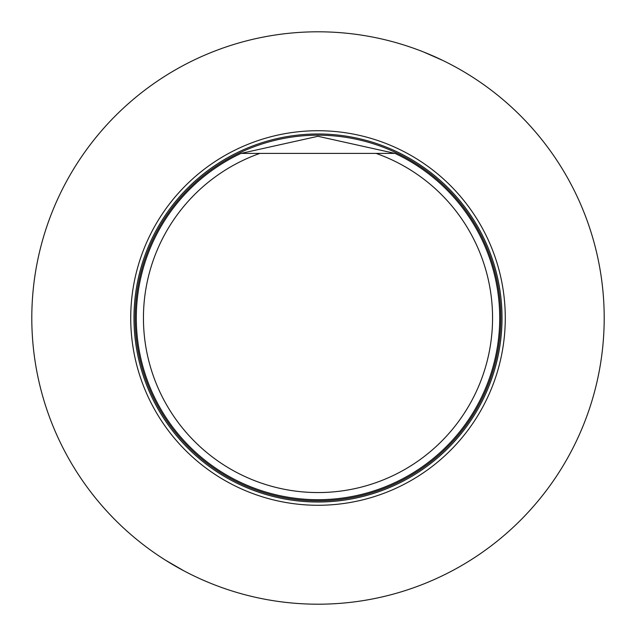 <?xml version="1.0" encoding="UTF-8"?>
<svg xmlns="http://www.w3.org/2000/svg" width="636" height="636" viewBox="0 0 636 636"><rect width="100%" height="100%" fill="white"/><g stroke="black" fill="none" stroke-linecap="round" stroke-linejoin="round"><path stroke-width="0.95" d="M318 31.8A286.2 286.2 0 0 0 70.143 461.1A286.2 286.2 0 0 0 565.857 461.1A286.2 286.2 0 0 0 318 31.8M165.646 560.276L183.979 570.882M442.767 60.428L423.52 51.961M431.121 55.101L426.875 53.321M318 130.722A187.286 187.286 0 0 1 480.188 411.643A187.286 187.286 0 0 1 155.812 411.643A187.286 187.286 0 0 1 318 130.722M376.122 153.403A174.55 174.55 0 0 1 458.349 421.787A174.55 174.55 0 0 1 177.651 421.787A174.55 174.55 0 0 1 259.878 153.403L394.988 153.403A181.705 181.705 0 0 1 460.488 430.755A181.705 181.705 0 0 1 175.512 430.755A181.705 181.705 0 0 1 241.012 153.403A181.705 181.705 0 0 0 175.512 430.755A181.705 181.705 0 0 0 460.488 430.755A181.705 181.705 0 0 0 394.988 153.403L317.968 136.295L241.012 153.403L259.878 153.403M318 500.81A182.81 182.81 0 0 0 476.316 226.599A182.81 182.81 0 0 0 159.684 226.591A182.81 182.81 0 0 0 318 500.81A182.81 182.81 0 0 0 476.316 226.591A182.81 182.81 0 0 0 159.684 226.591A182.81 182.81 0 0 0 318 500.81M318 502.019A184.019 184.019 0 0 0 502.019 318A184.019 184.019 0 0 0 318 133.981A184.019 184.019 0 0 0 133.981 318A184.019 184.019 0 0 0 318 502.019"/></g></svg>
